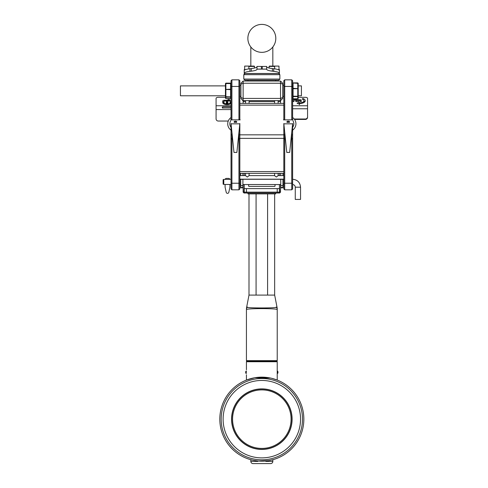 <?xml version="1.0" encoding="UTF-8"?>
<svg xmlns="http://www.w3.org/2000/svg" width="488" height="488" viewBox="0 0 488 488"><rect width="100%" height="100%" fill="white"/><g stroke="black" fill="none" stroke-linecap="round" stroke-linejoin="round"><path stroke-width="0.73" d="M243.134 184.549L243.134 192.138L280.527 192.138L280.527 184.549M240.932 97.515L240.932 84.156L243.134 83.247L243.134 98.423L240.932 97.515L240.932 98.423L243.622 101.504L243.134 100.992L243.134 103.377M280.789 100.369A0.878 0.878 0 0 0 280.527 100.992L280.039 101.504L280.527 100.626L280.527 83.247L282.729 84.156L282.729 98.423L280.527 100.626L243.134 100.626L243.134 98.423L280.527 98.423L282.729 97.515M279.429 186.416L279.716 192.138L278.874 193.016L244.012 193.016L243.134 192.138M244.787 193.016L243.945 192.138L244.232 186.416M279.429 173.331L279.429 175.607M244.232 175.607L244.232 173.331M280.527 192.138L279.648 193.016L278.874 193.016M245.11 193.016L244.232 192.138L244.232 184.549M244.232 192.138L244.232 188.618L279.429 188.618L279.429 192.138L278.55 193.016M279.429 184.549L279.429 188.618M247.971 193.016L247.971 193.901L275.69 193.901L275.69 193.016M240.712 179.169L240.712 187.831L242.908 187.831L242.908 179.169M240.712 173.331L240.712 175.607M239.834 119.871L239.834 80.715L238.949 79.837L238.949 119.871M238.949 132.163L238.949 189.826L239.834 188.947L239.834 123.537M278.13 175.637L276.348 177.04L274.567 175.637M249.094 175.637L247.312 177.04L245.531 175.637M283.827 119.871L283.827 80.715L284.705 79.837L284.705 119.871M284.705 132.163L284.705 189.826L283.827 188.947L283.827 171.569L239.834 171.569M292.629 108.769L307.562 108.769L307.562 116.858A2.202 2.159 180 0 1 305.366 119.011L294.233 119.011M307.562 116.858L307.562 117.279A2.202 2.159 180 0 1 305.366 119.438L294.551 119.438M307.562 108.769L307.562 98.387A2.202 1.061 180 0 0 305.366 97.326L298.217 97.326M303.011 98.57L302.243 99.088A4.398 2.123 180 0 1 303.945 100.772A4.398 2.123 180 0 1 299.778 102.889L299.187 102.297L297.033 103.212L299.187 104.133L299.76 103.529A5.722 2.763 0 0 0 305.268 100.772A5.722 2.763 0 0 0 303.011 98.57L303.011 99.461M292.629 99.631L295.24 99.631L295.24 99.997L293.983 99.997L293.983 101.547L292.983 101.547L292.983 99.997L292.629 99.997M295.789 101.547L295.789 100.113L296.741 100.113L296.741 101.547L295.789 101.547L295.789 100.156M295.74 99.9L295.74 99.558L296.789 99.558L296.789 99.9L295.74 99.595M297.643 101.547L297.643 99.558L298.595 99.558L298.595 101.547L297.643 101.547M301.401 101.553L299.547 101.108L299.547 100.43L299.144 100.43L299.547 99.704L300.498 99.704L300.498 100.113L301.401 100.113L300.498 100.43L300.547 101.181L301.401 101.266M283.827 123.537L283.827 171.569M285.431 139.232L284.705 139.232L283.827 138.354L239.834 138.354L238.949 139.232L238.229 139.232M298.595 101.486L297.643 101.486M304.909 101.73A5.722 2.763 0 0 0 303.945 100.931M299.547 104.713L299.547 102.785M299.547 100.113L299.547 100.43M300.498 100.113L300.498 100.43M300.547 101.181L300.547 101.589M300.956 101.278L300.956 101.589M301.322 101.229L301.322 101.559M292.629 123.537L292.629 188.947L291.745 189.826L291.745 139.232L291.025 139.232M292.629 138.354L291.745 139.232L291.745 132.163M291.745 119.871L291.745 79.837L284.705 79.837M291.745 189.826L284.705 189.826M291.745 79.837L292.629 80.715L292.629 119.871M242.908 173.331L242.908 175.607M282.949 179.169L282.949 187.831L280.746 187.831L280.746 179.169M280.746 175.607L280.746 173.331M282.949 175.607L282.949 173.331M231.031 123.537L231.031 188.947L231.91 189.826L231.91 132.163M231.91 189.826L238.949 189.826M231.91 119.871L231.91 79.837L238.949 79.837M231.031 138.354L231.91 139.232L232.636 139.232M231.91 79.837L231.031 80.715L231.031 119.871M295.24 99.997L295.24 99.668M296.789 99.9L296.789 99.595M296.741 101.547L296.741 100.156M225.444 97.301L218.27 97.301A2.202 1.098 0 0 0 216.074 98.405L216.074 118.84A2.202 2.202 0 0 0 218.27 121.042L228.256 121.042M300.547 199.421L295.264 199.421L300.547 199.421L300.547 187.191L295.264 187.191C295.112 185.586 294.233 184.708 292.629 184.549M231.031 107.964L222.674 107.964L222.18 107.372L222.674 106.823L231.031 106.823M223.772 179.383L223.772 184.434L223.114 184.031L223.114 179.785L223.772 179.383M229.885 179.358L229.885 179.358A1.318 1.318 0 0 0 228.61 178.388L226.414 178.388A1.318 1.318 0 0 0 225.139 179.358L229.885 179.358M229.933 184.458L225.09 184.458L225.09 187.044A1.318 1.318 0 0 0 225.12 187.331L226.225 192.327A1.318 1.318 0 0 0 228.799 192.327L229.903 187.331A1.318 1.318 0 0 0 229.933 187.044L229.933 184.458M228.427 98.546A3.08 1.537 0 0 0 228.171 99.162L227.951 100.26L224.431 100.26A1.763 0.878 0 0 0 222.674 101.138L222.674 101.577L223.772 101.687L224.431 100.918L229.714 100.918L230.153 101.577L231.031 101.687M231.031 100.558A1.763 0.878 0 0 0 229.714 100.26L229.275 100.15L229.275 99.162A1.982 0.988 180 0 1 229.702 98.546M226.09 103.194L228.061 103.23L227.506 102.071A0.878 0.439 0 0 0 227.951 101.687A0.878 0.439 0 0 0 227.072 101.248A0.878 0.439 0 0 0 226.194 101.687A0.878 0.439 0 0 0 226.639 102.071L226.09 103.261M231.031 102.132L230.153 102.462A3.08 1.537 180 0 1 227.072 103.999A3.08 1.537 180 0 1 223.992 102.462L223.772 102.132L222.674 102.462A4.398 2.202 0 0 0 226.09 104.603A4.398 2.202 0 0 0 231.031 103.419M222.674 108.196L222.674 106.823M230.153 103.047L230.153 102.462M229.275 99.888A3.08 1.537 0 0 0 228.189 100.918M227.396 103.188A0.878 0.439 0 0 0 226.749 103.188M223.992 103.047L223.992 101.138M228.171 99.162L228.171 100.15M229.275 100.15L229.275 99.162M230.153 103.487L230.153 101.577M223.992 104.029L223.992 102.462M243.134 100.369L242.871 100.369A0.878 0.878 0 0 1 243.134 100.992M280.527 81.045L243.134 81.045L243.134 83.247L280.527 83.247L280.527 81.045L282.729 83.247L282.729 84.156M240.932 84.156L240.932 83.247L243.134 81.045M275.69 80.166L275.69 81.045M247.971 81.045L247.971 80.166M278.77 80.166L244.891 80.166L243.793 79.068L279.868 79.068L278.77 80.166M278.77 73.566L279.868 74.664L243.793 74.664L243.793 79.068M279.868 74.664L279.868 79.068M266.668 66.685A13.2 2.294 180 0 0 272.377 68.576L273.725 68.735A13.2 2.294 0 0 1 279.429 70.62L279.429 73.566L244.232 73.566L244.232 70.62A13.2 2.294 0 0 1 249.935 68.735L251.283 68.576A13.2 2.294 180 0 0 256.993 66.685M249.935 68.735L249.935 71.333L251.283 71.175L251.283 68.576M249.935 71.333A13.2 2.294 180 0 0 244.232 73.224M279.429 73.224A13.2 2.294 180 0 0 273.725 71.333L273.725 68.735M272.377 68.576L272.377 71.175L273.725 71.333M272.377 71.175A13.2 2.294 0 0 1 266.668 69.284L266.668 66.453L256.993 66.453L256.993 69.095L266.668 69.095M251.283 71.175A13.2 2.294 0 0 0 256.993 69.284L256.993 69.095M279.429 73.487L244.232 73.487L244.232 70.925M244.232 70.62L244.232 69.607L245.598 69.607M278.062 69.607L279.429 69.607L279.429 70.925M278.99 69.607L278.99 66.087L273.268 66.087M244.671 69.607L244.671 66.087L250.393 66.087M254.577 68.009L254.23 66.087L249.209 66.087L248.862 66.441L254.577 66.441M251.716 66.087L253.04 66.087M274.799 68.881L274.451 66.087L269.431 66.087L269.083 66.441L274.799 66.441M271.938 66.087L270.614 66.087M275.799 38.369A13.969 13.969 0 0 0 254.846 26.273A13.969 13.969 0 0 0 254.846 50.465A13.969 13.969 0 0 0 275.799 38.369M283.827 173.331L239.834 173.331M283.827 103.377L239.834 103.377M283.827 105.133L239.834 105.133M236.881 152.433L233.978 152.433L231.062 123.83C230.58 119.133 230.58 119.133 231.062 123.83L239.803 123.83C240.279 119.133 240.279 119.133 239.803 123.83L236.881 152.433M234.197 121.5L236.662 121.5L236.662 122.36L234.197 122.36L234.197 121.5A2.641 2.641 0 0 1 236.662 121.5M236.656 121.494L235.759 121.213M231.031 127.313A5.606 5.606 0 0 1 230.745 120.749M231.031 130.15A7.698 7.698 0 0 1 231.031 117.517M289.677 152.433L286.773 152.433L283.857 123.83C283.382 119.133 283.382 119.133 283.857 123.83L292.599 123.83C293.075 119.133 293.075 119.133 292.599 123.83L289.677 152.433M286.999 121.5L289.457 121.5L289.457 122.36L286.999 122.36L286.999 121.5A2.641 2.641 0 0 1 289.457 121.5M292.91 120.749A5.606 5.606 0 0 1 292.629 127.313M292.629 117.517A7.698 7.698 0 0 1 292.629 130.15M225.444 98.106L225.883 98.546L225.444 98.106L225.444 96.728L230.592 96.874L230.592 83.125L231.031 83.564L230.592 83.125L225.883 83.125L225.883 98.546L230.592 98.546L230.592 96.874L231.031 96.728L230.592 97.161L225.883 97.161L225.444 96.728L225.444 83.564L231.031 83.564M225.883 83.131L225.444 83.564L225.883 83.131L230.592 83.131M225.444 95.782L180.438 95.782L180.438 85.888L225.444 85.888M298.217 85.888L301.425 85.888L301.425 95.782L298.217 95.782M297.778 82.893L293.068 82.893L292.629 83.332L293.068 83.015L298.217 83.332L297.778 82.893L298.217 83.332L298.217 98.338L297.778 98.777L297.778 82.893L293.068 82.893L293.068 98.777L292.629 98.338L293.068 98.777L297.778 98.777L293.068 98.765M248.63 184.549L248.63 185.977A0.439 0.439 0 0 0 249.069 186.416L274.591 186.416A0.439 0.439 0 0 0 275.031 185.977L275.031 184.549M274.665 193.901L274.665 295.094L248.996 295.094L246.464 308.105M247.544 307.092L247.233 307.19C246.556 308.209 277.08 308.215 276.428 307.19L276.11 307.092M246.434 310.014L246.434 360.644L277.227 360.644L277.227 309.66C278.172 308.27 245.482 308.27 246.434 309.66A4.398 4.386 0 0 1 247.141 307.269M276.519 307.269A4.398 4.386 0 0 1 277.227 309.66L277.227 360.644L276.787 361.083L246.873 361.083L246.434 360.644M276.568 361.083A0.659 0.659 0 0 1 277.227 361.748A0.659 0.659 0 0 0 276.568 361.083A0.659 0.659 0 0 1 277.227 361.748L246.434 361.748A0.659 0.659 0 0 1 247.093 361.083A0.659 0.659 0 0 0 246.434 361.748A0.659 0.659 0 0 1 247.093 361.083A0.659 0.659 0 0 0 246.434 361.748L246.434 369.788M246.434 361.748L246.434 369.556M270.663 378.084L254.687 377.761L246.434 380.067L246.434 374.778L246.434 380.067L250.936 378.584M245.702 371.685L245.702 372.93A1.476 1.476 0 0 0 246.263 373.558L246.263 371.051A1.476 1.476 0 0 0 245.708 371.679A1.476 1.476 0 0 1 246.263 371.051L246.434 371.051M245.702 372.704L245.702 372.228M258.012 461.007L253.357 460.318M255.279 460.666L257.542 460.959M272.829 459.714L272.829 461.398L272.829 459.714L268.418 460.66L258.689 461.062M256.048 377.547L264.819 377.255M277.227 380.067L277.227 374.778L277.227 380.067L271.45 378.261M252.119 378.285L253.211 378.041M303.847 419.161A42.017 42.017 0 0 0 240.822 382.775A42.017 42.017 0 0 0 240.822 455.548A42.017 42.017 0 0 0 303.847 419.161A42.017 42.017 0 0 0 240.822 382.775A42.017 42.017 0 0 0 240.822 455.548A42.017 42.017 0 0 0 303.847 419.161A42.017 42.017 0 0 1 270.254 460.324A42.017 42.017 0 0 0 303.847 419.161M231.556 419.161A30.274 30.274 0 0 1 261.83 388.887A30.274 30.274 0 0 1 292.105 419.161A30.274 30.274 0 0 1 261.83 449.436A30.274 30.274 0 0 1 231.556 419.161M291.97 419.161A30.14 30.14 0 0 1 246.763 445.263A30.14 30.14 0 0 1 246.763 393.066A30.14 30.14 0 0 1 291.97 419.161M291.086 419.161A29.256 29.256 0 0 0 247.202 393.822A29.256 29.256 0 0 0 247.202 444.501A29.256 29.256 0 0 0 291.086 419.161M261.83 377.145A42.017 42.017 0 0 0 219.814 419.161A42.017 42.017 0 0 1 261.83 377.145M263.142 461.16L263.587 461.142A42.017 42.017 0 0 0 268.668 460.617L268.992 460.568M269.608 460.452A42.017 42.017 0 0 0 269.742 460.428L269.742 460.428A42.017 42.017 0 0 0 270.041 460.373L270.041 460.373A42.017 42.017 0 0 1 269.742 460.428L269.742 460.428A42.017 42.017 0 0 1 269.608 460.452M265.808 461.398L272.829 461.398A2.202 2.202 0 0 1 270.626 463.6L253.028 463.6A2.202 2.202 0 0 1 250.832 461.398L257.853 461.398M272.829 461.398A2.202 2.202 0 0 1 270.626 463.6M250.832 459.714L250.832 461.398L250.832 459.714M277.227 374.778L277.227 361.748L277.227 374.778M277.397 371.051L277.397 373.558A1.476 1.476 0 0 0 277.953 372.93L277.953 371.679A1.476 1.476 0 0 0 277.397 371.051L277.227 371.051M262.599 461.172L262.288 461.178M260.964 461.172L261.434 461.178M254.644 460.562L254.992 460.617M254.205 460.483L254.815 460.593M268.681 460.617L269.083 460.55L268.681 460.617A42.017 42.017 0 0 1 263.593 461.142L262.514 461.172M280.039 101.504L278.13 101.504M274.567 101.504L249.094 101.504M245.531 101.504L243.622 101.504M246.434 193.016L246.434 188.618M277.227 193.016L277.227 188.618M305.366 119.438L305.366 119.011M292.629 105.768L307.562 105.768M292.629 86.437L283.827 86.437M284.98 134.834L238.681 134.834M283.827 183.226L292.629 183.226M239.834 183.226L231.031 183.226M231.031 86.437L239.834 86.437M302.7 99.29L302.7 98.594M299.187 104.133L299.187 102.297M299.778 103.529L299.778 102.889M292.629 134.834L291.476 134.834M231.031 134.834L232.184 134.834M240.712 179.334L242.908 179.334M240.712 185.629L242.908 185.629M282.949 185.629L280.746 185.629M282.949 179.334L280.746 179.334M231.031 109.568L216.074 109.568M231.031 105.762L216.074 105.762M224.431 100.918L224.431 100.26M227.951 100.918L227.951 100.26M229.494 100.918L229.494 100.26M229.714 100.918L229.714 100.26M226.749 102.169L226.749 103.34L226.737 102.199M227.396 102.169L227.396 103.34L227.408 102.199M222.894 103.145L222.894 102.132M223.772 103.913L223.772 102.132M230.373 103.913L230.373 102.132M256.993 69.131L266.668 69.131M262.269 69.095L262.269 66.453M261.391 69.095L261.391 66.453M230.592 89.609L231.031 89.457L230.592 89.176L225.444 89.457L230.592 89.609M230.592 98.546L231.031 98.106L230.592 98.539L225.883 98.546M293.068 88.34L292.629 88.657L293.068 88.761L298.217 88.657L293.068 88.34M297.778 96.264L292.629 96.16L293.068 96.587L297.778 96.587L298.217 96.16L297.778 96.264M297.778 98.765L298.217 98.338M256.072 193.901L256.072 295.094M267.589 193.901L267.589 295.094M302.487 419.161A40.657 40.657 0 0 0 241.499 383.952A40.657 40.657 0 0 0 241.499 454.371A40.657 40.657 0 0 0 302.487 419.161M300.547 419.161A38.717 38.717 0 0 0 242.469 385.636A38.717 38.717 0 0 0 242.469 452.693A38.717 38.717 0 0 0 300.547 419.161M280.527 100.992L280.527 103.377M239.834 184.549L240.712 184.549M242.908 184.549L280.746 184.549M282.949 184.549L283.827 184.549M239.834 179.267L240.712 179.267M242.908 179.267L280.746 179.267M282.949 179.267L283.827 179.267M239.834 179.169L283.827 179.169M239.834 175.607L245.562 175.607M249.057 175.607L274.598 175.607M278.099 175.607L283.827 175.607M274.567 100.626L274.567 103.377M274.567 173.331L274.567 175.607M278.13 100.626L278.13 103.377M278.13 173.331L278.13 175.607M245.531 100.626L245.531 103.377M245.531 173.331L245.531 175.607M249.094 100.626L249.094 103.377M249.094 173.331L249.094 175.607M303.945 102.535L303.945 100.772M300.547 187.191C300.077 182.378 297.436 179.736 292.629 179.267M240.712 187.496L242.908 187.496M282.949 187.496L280.746 187.496M295.264 199.421L295.264 187.191M223.114 184.165L225.09 184.549M229.933 184.549L231.031 184.549M223.114 179.651L225.169 179.267M229.854 179.267L231.031 179.267M244.891 73.566L243.793 74.664M248.862 68.881L248.862 66.441M269.083 68.009L269.083 66.441M272.829 66.087L272.829 46.982M250.832 66.087L250.832 46.982M240.206 119.871L230.659 119.871M293.001 119.871L283.455 119.871M292.629 83.332L293.068 82.893M248.996 193.901L248.996 295.094M274.665 295.094L277.19 308.105M246.513 307.873L246.434 308.715M277.227 373.558L277.397 373.558A1.476 1.476 0 0 0 277.953 372.93M277.147 307.873L277.227 308.715M282.729 96.337L283.827 96.337M282.729 85.333L283.827 85.333M240.932 85.333L239.834 85.333M240.932 96.337L239.834 96.337"/></g></svg>
